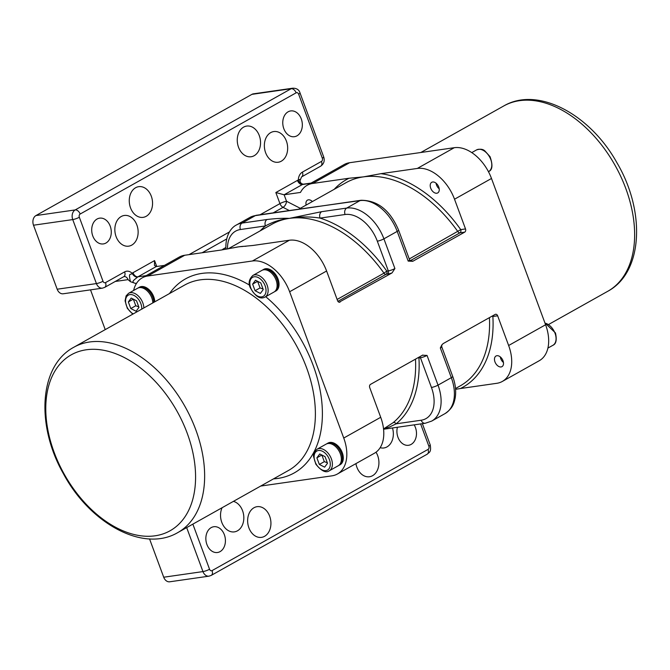 <?xml version="1.0" encoding="UTF-8"?>
<svg xmlns="http://www.w3.org/2000/svg" width="670" height="670" viewBox="0 0 670 670"><rect width="100%" height="100%" fill="white"/><g stroke="black" fill="none" stroke-linecap="round" stroke-linejoin="round"><path stroke-width="1" d="M383.541 428.968L389.722 426.932L396.154 423.817A119.026 76.187 -119.3 0 0 418.934 357.964L420.442 357.747A2.479 1.851 81.8 0 0 419.788 356.725M415.492 359.137A116.546 74.605 60.7 0 1 393.131 422.686A2.479 1.893 -129.3 0 1 396.154 423.817L421.17 420.224A32.235 20.636 60.7 0 0 431.438 387.461L420.442 357.747A4.958 0.913 -20.3 0 0 427.033 355.418L422.477 355.217L370.535 384.362A2.479 1.851 81.8 0 0 369.714 387.578L380.711 417.293L343.743 438.038A37.193 23.81 60.7 0 1 337.42 474A37.193 23.81 60.7 0 1 331.901 475.851L260.689 486.06M393.131 422.686L383.533 428.926M417.946 357.755A2.479 1.156 176.6 0 1 418.934 357.964A2.479 1.851 -98.2 0 0 418.641 357.37M422.912 355.016L422.477 355.217M394.906 268.553A4.958 0.913 159.7 0 1 388.315 270.889L386.808 271.107A2.479 1.851 -98.2 0 1 385.987 274.323L387.495 274.105A7.437 1.373 -20.3 0 0 392.034 272.925L394.906 268.553L383.91 238.838L397.201 231.384L408.197 261.099L412.753 261.3L464.695 232.147A2.479 1.851 81.8 0 0 465.516 228.931L460.742 229.617L409.253 258.972M392.034 272.925L339.079 302.22M133.615 290.47A37.193 23.81 60.7 0 1 142.241 277.849A37.193 23.81 60.7 0 1 147.768 275.998L252.422 260.99A37.193 23.81 60.7 0 1 289.633 291.752L326.6 271.007L337.588 300.721A2.479 1.851 81.8 0 0 339.598 302.245A2.479 1.851 81.8 0 0 340.092 302.078M289.633 291.752L343.743 438.038M491.881 316.265A2.479 1.156 176.6 0 1 492.869 316.474L497.643 315.788A2.479 1.851 81.8 0 0 495.632 314.264A2.479 1.851 81.8 0 0 495.138 314.431L443.197 343.584L441.899 344.832L440.324 347.956L451.32 377.671L438.029 385.133L427.033 355.418M497.643 315.788L508.639 345.502A37.193 23.81 60.7 0 1 502.307 381.456A37.193 23.81 60.7 0 1 496.788 383.307L460.399 388.533A119.026 76.187 -119.3 0 0 492.869 316.474A2.479 1.851 -98.2 0 0 492.567 315.88M502.307 381.456L539.275 360.711A37.193 23.81 -119.3 0 0 545.598 324.757L491.487 178.471A37.193 23.81 -119.3 0 0 454.277 147.702L349.623 162.718A37.193 23.81 -119.3 0 0 344.104 164.569L307.136 185.314A37.193 23.81 60.7 0 1 312.656 183.463L349.045 178.245A119.026 76.187 -119.3 0 0 334.196 189.325M410.191 260.739L459.921 232.833A2.479 1.851 -98.2 0 0 460.742 229.617A119.026 76.187 -119.3 0 0 380.92 173.672L417.31 168.446A37.193 23.81 60.7 0 1 454.52 199.216L465.516 228.931M138.087 288A12.395 7.94 60.7 0 1 138.581 287.681L139.494 287.17A12.395 7.94 60.7 0 1 153.74 296.81A12.395 7.94 60.7 0 1 154.762 301.818M326.625 443.883A12.395 7.94 60.7 0 1 327.119 443.565L328.032 443.054A12.395 7.94 60.7 0 1 342.278 452.694A12.395 7.94 60.7 0 1 340.167 464.679L339.255 465.189A12.395 7.94 60.7 0 1 338.727 465.449M262.364 270.169A12.395 7.94 60.7 0 1 262.858 269.851L263.771 269.34A12.395 7.94 60.7 0 1 278.017 278.98A12.395 7.94 60.7 0 1 275.906 290.964L274.993 291.475A12.395 7.94 60.7 0 1 274.466 291.735M138.581 287.681A12.395 7.94 60.7 0 1 152.827 297.321A12.395 7.94 60.7 0 1 153.849 302.329M143.857 307.94A12.395 7.94 -119.3 0 0 142.836 302.932A12.395 7.94 -119.3 0 0 128.59 293.293L137.559 288.259A12.395 7.94 60.7 0 1 151.805 297.89A12.395 7.94 60.7 0 1 152.827 302.907M136.529 300.78L138.966 307.371L136.102 311.257L130.792 308.543L128.347 301.952L131.22 298.066L136.529 300.78M130.792 308.543L135.775 305.746L133.338 299.155L128.347 301.952M135.775 305.746L138.791 306.894M262.858 269.851A12.395 7.94 60.7 0 1 277.104 279.491A12.395 7.94 60.7 0 1 274.993 291.475M261.836 270.429A12.395 7.94 60.7 0 1 274.826 277.355A12.395 7.94 60.7 0 1 273.971 292.053L265.002 297.086A12.395 7.94 -119.3 0 0 265.856 282.388A12.395 7.94 -119.3 0 0 252.866 275.462L261.836 270.429M255.069 290.721L252.624 284.122L255.496 280.236L260.806 282.949L263.243 289.549L260.379 293.427L255.069 290.721L260.052 287.924L263.067 289.063M252.624 284.122L257.607 281.325L260.052 287.924M327.119 443.565A12.395 7.94 60.7 0 1 341.365 453.205A12.395 7.94 60.7 0 1 339.255 465.189M340.343 453.783A12.395 7.94 60.7 0 1 338.233 465.767L329.263 470.801A12.395 7.94 -119.3 0 0 331.365 458.816A12.395 7.94 -119.3 0 0 317.128 449.176L326.097 444.143A12.395 7.94 60.7 0 1 340.343 453.783M325.059 456.664L327.504 463.263L324.632 467.149L319.33 464.436L316.885 457.836L319.757 453.95L325.059 456.664M319.33 464.436L324.314 461.638L321.868 455.039L316.885 457.836M324.314 461.638L327.328 462.777M337.889 301.324L385.987 274.323A2.479 1.591 60.7 0 1 383.977 273.159L337.119 299.457M226.259 249.198L225.882 248.134L225.899 249.089M273.176 212.876L283.041 207.34A4.958 2.747 117.1 0 0 286.534 201.276L284.122 194.777L275.839 192.541L279.934 203.613A4.958 0.913 159.7 0 1 286.534 201.276L300.328 208.328M289.331 210.556L283.041 207.34A4.958 3.174 60.7 0 1 279.934 203.613L260.094 214.752M156.738 266.493L154.561 260.605L154.46 265.32L156.202 266.568L164.452 265.387M246.016 246.259A116.546 74.605 -119.3 0 0 238.721 246.82L221.117 250.036L184.727 255.253A37.193 23.81 -119.3 0 0 179.208 257.104L142.241 277.849M296.994 135.817A13.015 9.707 -98.2 0 1 294.398 136.705A13.015 9.707 -98.2 0 1 282.941 125.198A13.015 9.707 -98.2 0 1 290.705 110.927A13.015 9.707 -98.2 0 1 301.81 120.65A13.015 9.707 -98.2 0 1 296.994 135.817M105.935 243.042A13.015 9.707 -98.2 0 1 103.339 243.922A13.015 9.707 -98.2 0 1 91.882 232.415A13.015 9.707 -98.2 0 1 99.646 218.152A13.015 9.707 -98.2 0 1 110.751 227.875A13.015 9.707 -98.2 0 1 105.935 243.042M281.3 161.185A15.502 11.558 -98.2 0 1 278.209 162.24A15.502 11.558 -98.2 0 1 264.566 148.539A15.502 11.558 -98.2 0 1 273.812 131.555A15.502 11.558 -98.2 0 1 287.036 143.129A15.502 11.558 -98.2 0 1 281.3 161.185M131.772 245.103A15.502 11.558 -98.2 0 1 128.69 246.158A15.502 11.558 -98.2 0 1 115.047 232.457A15.502 11.558 -98.2 0 1 124.285 215.472A15.502 11.558 -98.2 0 1 137.509 227.038A15.502 11.558 -98.2 0 1 131.772 245.103M254.19 155.7A15.502 11.558 -98.2 0 1 251.108 156.755A15.502 11.558 -98.2 0 1 237.465 143.053A15.502 11.558 -98.2 0 1 246.702 126.069A15.502 11.558 -98.2 0 1 259.927 137.643A15.502 11.558 -98.2 0 1 254.19 155.7M146.194 216.301A15.502 11.558 -98.2 0 1 143.112 217.356A15.502 11.558 -98.2 0 1 129.469 203.655A15.502 11.558 -98.2 0 1 138.715 186.67A15.502 11.558 -98.2 0 1 151.931 198.245A15.502 11.558 -98.2 0 1 146.194 216.301M275.839 192.541L297.438 180.414A4.958 3.174 60.7 0 0 302.404 184.518L284.122 194.777L300.478 192.432A37.193 23.81 60.7 0 1 307.136 185.314M312.379 201.561A6.097 3.903 -119.3 0 0 307.471 200.129A6.097 3.903 -119.3 0 0 306.14 205.062M311.927 201.821A5.921 3.785 60.7 0 1 311.784 201.025M303.15 208.571L359.991 200.615L346.7 208.077L321.692 211.661A4.958 3.702 81.8 0 0 320.059 218.102A119.026 76.187 -119.3 0 1 386.808 271.107L383.977 273.159A116.546 74.605 60.7 0 0 289.39 218.378L289.39 218.378A116.546 74.605 60.7 0 0 272.095 224.174L228.085 248.872M464.695 232.147L459.921 232.833A2.479 1.591 60.7 0 1 457.911 231.669A116.546 74.605 60.7 0 0 363.324 176.888L349.045 178.245M318.753 206.335L301.458 208.814M303.167 208.571L256.325 215.288A4.958 3.702 81.8 0 0 255.337 215.631L360.979 200.28A4.958 3.702 -98.2 0 0 359.991 200.615A37.193 23.81 60.7 0 1 397.201 231.384A4.958 0.913 -20.3 0 0 398.583 230.128C390.074 210.187 377.537 200.238 360.979 200.28M260.262 230.815A119.026 76.187 -119.3 0 1 265.429 225.932A4.958 3.702 -98.2 0 1 267.062 219.5L242.046 223.085A4.958 3.702 81.8 0 0 240.421 229.525L265.429 225.932C272.791 221.854 280.755 219.341 289.34 218.387L289.356 218.378C283.159 218.119 275.73 218.487 267.062 219.5M321.692 211.661L289.448 218.361C299.942 216.586 310.143 216.494 320.059 218.102L345.067 214.509A32.235 20.636 60.7 0 1 377.319 241.175A4.958 0.913 -20.3 0 0 383.91 238.838A37.193 23.81 -119.3 0 0 346.7 208.077A4.958 3.702 81.8 0 0 345.067 214.509M233.369 247.867A116.546 74.605 -119.3 0 1 238.721 246.82L253 245.463L289.381 240.245L252.422 260.99M326.6 271.007A37.193 23.81 -119.3 0 0 289.381 240.245M380.92 173.672L363.324 176.888A116.546 74.605 60.7 0 0 346.022 182.684L298.77 209.199M414.161 424.855A13.015 9.707 -98.2 0 1 411.137 444.394A13.015 9.707 -98.2 0 1 408.549 445.282A13.015 9.707 -98.2 0 1 397.419 427.259M220.078 551.619A13.015 9.707 -98.2 0 1 217.49 552.499A13.015 9.707 -98.2 0 1 206.025 540.992A13.015 9.707 -98.2 0 1 213.789 526.729A13.015 9.707 -98.2 0 1 224.894 536.444A13.015 9.707 -98.2 0 1 220.078 551.619M392.478 427.963A15.502 11.558 -98.2 0 1 386.984 446.907A15.502 11.558 -98.2 0 1 383.902 447.962A15.502 11.558 -98.2 0 1 380.158 447.686M233.403 501.378A15.502 11.558 -98.2 0 1 243.637 515.004A15.502 11.558 -98.2 0 1 237.465 530.816A15.502 11.558 -98.2 0 1 234.383 531.871A15.502 11.558 -98.2 0 1 222.683 524.401A15.502 11.558 -98.2 0 1 222.088 507.726M376.012 452.2A15.502 11.558 -98.2 0 1 372.562 475.7A15.502 11.558 -98.2 0 1 369.48 476.755A15.502 11.558 -98.2 0 1 355.921 463.615M264.575 536.31A15.502 11.558 -98.2 0 1 261.484 537.365A15.502 11.558 -98.2 0 1 247.841 523.664A15.502 11.558 -98.2 0 1 257.087 506.679A15.502 11.558 -98.2 0 1 270.303 518.245A15.502 11.558 -98.2 0 1 264.575 536.31M455.575 389.312L460.399 388.533M501.068 366.951A6.097 3.903 60.7 0 1 495.256 362.579A6.097 3.903 60.7 0 1 496.009 356.013A6.097 3.903 60.7 0 1 502.391 359.422A6.097 3.903 60.7 0 1 501.972 366.649A6.097 3.903 60.7 0 1 501.068 366.951M503.455 362.495A5.921 3.785 60.7 0 1 500.322 356.909M130.449 281.693L135.415 283.385C129.586 282.011 135.935 278.846 137.509 277.104A4.958 3.032 51.6 0 1 132.132 273.285C130.725 275.663 128.087 271.451 130.449 281.693L128.062 279.633L115.24 281.467M105.224 329.623L90.517 289.867M186.679 527.6L202.96 571.585L163.714 577.222A7.437 5.544 81.8 0 0 169.753 581.786L208.998 576.158A7.437 5.544 81.8 0 1 202.96 571.585A4.958 0.913 -20.3 0 0 209.551 569.257L192.859 524.133M300.009 180.716L299.783 179.409L298.326 180.012A4.958 3.266 -109.7 0 0 302.84 184.317L303.317 184.191C301.249 183.806 300.152 182.634 300.009 180.691L301.55 176.913A4.958 3.174 60.7 0 0 302.396 172.115A9.916 7.395 81.8 0 0 298.326 180.012A9.916 7.395 81.8 0 0 297.438 180.414M296.132 92.82A4.958 3.174 -119.3 0 0 291.174 88.716L75.191 209.928A7.437 5.544 81.8 0 0 72.745 219.584L96.421 283.586L57.176 289.214A7.437 5.544 81.8 0 0 63.215 293.778L102.46 288.15A7.437 5.544 81.8 0 1 96.421 283.586A4.958 0.913 -20.3 0 0 103.013 281.249L79.336 217.247A2.479 1.851 -98.2 0 1 80.157 214.031L296.132 92.82A2.479 1.851 -98.2 0 1 298.644 94.177L322.312 158.179A2.479 1.851 -98.2 0 1 321.5 161.395L302.396 172.115M57.176 289.214L33.5 225.212L72.745 219.584A4.958 0.913 -20.3 0 0 79.336 217.247M80.157 214.031A4.958 3.174 60.7 0 0 75.191 209.928L35.946 215.564A7.437 5.544 81.8 0 0 33.5 225.212M35.946 215.564L251.928 94.353L291.174 88.716A7.437 5.544 81.8 0 1 292.656 88.214C296.617 88.147 299.071 89.713 300.018 92.921L323.694 156.922A4.958 0.913 -20.3 0 1 322.312 158.179M292.656 88.214L253.411 93.842A7.437 5.544 81.8 0 0 251.928 94.353M337.42 474L374.388 453.255A37.193 23.81 -119.3 0 0 380.711 417.293M436.815 193.228A6.097 3.903 60.7 0 1 430.994 188.865A6.097 3.903 60.7 0 1 431.748 182.299A6.097 3.903 60.7 0 1 438.138 185.699A6.097 3.903 60.7 0 1 437.719 192.927A6.097 3.903 60.7 0 1 436.815 193.228M439.193 188.781A5.921 3.785 60.7 0 1 436.505 184.987A5.921 3.785 60.7 0 1 436.061 183.195M163.714 577.222L149.544 538.914M545.598 324.757L508.639 345.502M454.52 199.216L491.487 178.471M545.003 323.141A12.395 7.94 60.7 0 1 555.045 333.291A12.395 7.94 60.7 0 1 552.934 345.276L547.909 348.09M471.772 152.609L476.538 149.929A12.395 7.94 60.7 0 1 489.527 156.864A12.395 7.94 60.7 0 1 488.673 171.554L488.455 171.679M273.502 478.874A111.212 71.188 -119.3 0 0 322.287 408.759A111.212 71.188 -119.3 0 0 265.705 296.684M249.6 285.169A111.212 71.188 -119.3 0 0 169.502 293.552M133.271 313.878A10.913 6.985 60.7 0 1 126.839 296.467A10.913 6.985 60.7 0 1 140.851 303.627A10.913 6.985 60.7 0 1 141.73 309.138M250.739 287.866A10.913 6.985 60.7 0 1 258.31 277.606A10.913 6.985 60.7 0 1 264.75 295.026A10.913 6.985 60.7 0 1 250.739 287.866M329.389 459.519A10.913 6.985 60.7 0 1 321.818 469.779A10.913 6.985 60.7 0 1 315.377 452.359A10.913 6.985 60.7 0 1 329.389 459.519M420.827 152.5L503.756 105.96A106.254 68.013 60.7 0 1 615.068 165.339A106.254 68.013 60.7 0 1 607.757 291.291L548.772 324.389M73.767 347.278L184.51 285.127A106.254 68.013 60.7 0 1 306.575 367.738A106.254 68.013 60.7 0 1 288.51 470.449L177.768 532.6A106.254 68.013 -119.3 0 0 195.833 429.889A106.254 68.013 -119.3 0 0 73.767 347.278C38.852 365.988 36.013 425.475 63.206 473.347C89.479 522.927 142.97 553.077 177.768 532.6M187.215 433.247A100.902 64.588 60.7 0 1 155.088 535.799A100.902 64.588 60.7 0 1 54.144 452.342A100.902 64.588 60.7 0 1 86.279 349.782A100.902 64.588 60.7 0 1 187.215 433.247M387.495 274.105A2.479 1.851 81.8 0 0 388.315 270.889L377.319 241.175M225.857 247.523L223.303 248.955A4.958 3.174 -119.3 0 0 225.622 249.215M223.303 248.955L221.979 249.91M202.097 252.766L226.669 238.972M229.441 231.954L189.015 254.642M128.062 279.633A4.958 3.702 -98.2 0 0 124.034 276.584L123.783 276.677A4.958 3.174 -119.3 0 0 124.628 271.886A9.916 7.395 81.8 0 1 132.132 273.285A9.916 7.395 81.8 0 1 132.962 272.724L154.561 260.605M124.628 271.886L105.517 282.606A2.479 1.851 -98.2 0 1 103.013 281.249M412.753 261.3A7.437 1.373 -20.3 0 0 410.752 261.057L410.702 261.066M410.266 261.225L411.037 261.166L409.579 259.843A4.958 0.913 159.7 0 1 408.197 261.099M256.325 215.288L249.818 217.482A37.193 23.81 60.7 0 1 255.337 215.631L242.046 223.085A37.193 23.81 -119.3 0 0 236.527 224.936C231.527 227.331 225.53 234.718 225.882 248.134M227.482 248.98A32.235 20.636 60.7 0 1 240.421 229.525M421.17 420.224A4.958 3.702 -98.2 0 0 425.199 423.272L431.706 421.087A37.193 23.81 -119.3 0 0 438.029 385.133A4.958 0.913 159.7 0 1 431.438 387.461M440.324 347.956A4.958 0.913 -20.3 0 0 441.706 346.708M489.418 317.639A116.546 74.605 60.7 0 1 460.097 385.953L455.516 388.525M420.618 423.926L428.85 446.178A2.479 1.851 -98.2 0 1 428.038 449.403L212.055 570.606A2.479 1.851 -98.2 0 1 209.551 569.257M444.997 413.625C453.255 407.955 453.992 402.904 455.131 398.281C456.329 391.397 455.516 384.111 452.702 376.423A4.958 0.913 159.7 0 1 451.32 377.671A37.193 23.81 60.7 0 1 444.997 413.625L431.706 421.087M135.415 283.385L136.605 283.217M422.368 423.675L430.232 444.93C431.438 452.744 429.076 452.099 427.192 454.193L211.209 575.404A4.958 3.174 -119.3 0 0 212.055 570.606M427.192 454.193A4.958 3.174 -119.3 0 0 428.038 449.403M430.232 444.93A4.958 0.913 159.7 0 1 428.85 446.178M310.654 183.337L302.404 184.518A4.958 3.702 -98.2 0 1 302.84 184.317M132.962 272.724A4.958 3.174 -119.3 0 0 137.928 276.827L156.202 266.568M137.509 277.104A4.958 3.702 -98.2 0 1 137.928 276.827L146.177 275.638M298.644 94.177A4.958 0.913 -20.3 0 0 300.018 92.921M123.783 276.677L104.679 287.397A4.958 3.174 -119.3 0 0 105.517 282.606M321.5 161.395A4.958 3.174 60.7 0 1 320.67 166.185M312.656 183.463L349.623 162.718M147.768 275.998L184.727 255.253M454.277 147.702L417.31 168.446M544.928 322.932L555.455 332.915C556.988 339.858 556.142 343.978 552.934 345.276M476.538 149.929C480.122 148.765 482.877 149.075 484.812 150.867L490.03 156.654C492.953 164.971 492.5 169.945 488.673 171.554M128.59 293.293L126.111 295.864L125.072 300.838L127.3 308.3L132.752 314.171M252.866 275.462C248.98 279.181 248.143 283.301 250.346 287.824C255.379 296.534 260.27 299.624 265.002 297.086M317.128 449.176C314.264 451.622 313.091 454.134 313.61 456.722L315.838 464.193C321.407 471.027 325.888 473.229 329.263 470.801M503.756 105.96C537.909 85.911 590.161 114.478 616.869 162.634C645.495 210.883 643.368 272.246 607.757 291.291M409.579 259.843L398.583 230.128M242.331 246.56L241.853 246.594M441.899 344.832L441.706 346.7L452.702 376.423M425.199 423.272L383.567 429.244M211.209 575.404L208.998 576.158M311.123 183.069L303.317 184.191M104.679 287.397L102.46 288.15M301.55 176.913L320.654 166.185C323.895 163.899 324.908 160.808 323.694 156.922M249.818 217.482L236.527 224.936"/></g></svg>
